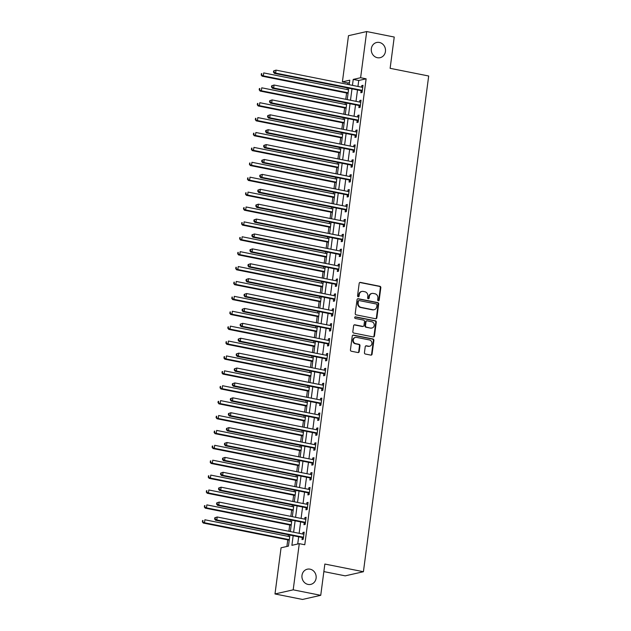 <?xml version="1.0" encoding="UTF-8"?>
<svg xmlns="http://www.w3.org/2000/svg" width="631" height="631" viewBox="0 0 631 631"><rect width="100%" height="100%" fill="white"/><g stroke="black" fill="none" stroke-linecap="round" stroke-linejoin="round"><path stroke-width="0.95" d="M378.316 300.766A0.836 0.757 77.2 0 0 379.184 300.096L380.824 287.665A1.191 1.088 77.2 0 0 379.894 286.285L360.427 282.404A1.191 1.088 77.2 0 0 359.189 283.358L357.556 295.789A0.836 0.757 77.2 0 0 358.495 296.751A0.836 0.757 77.2 0 0 359.071 296.089L359.284 294.48A3.825 3.478 77.2 0 1 363.235 291.427L364.86 291.751A3.825 3.478 77.2 0 1 367.826 296.184L367.613 297.793A0.836 0.757 77.2 0 0 368.551 298.755A0.836 0.757 77.2 0 0 369.127 298.092L369.34 296.483A3.825 3.478 77.2 0 1 373.292 293.431L374.917 293.754A3.825 3.478 77.2 0 1 377.882 298.187L377.669 299.796A0.836 0.757 77.2 0 0 378.316 300.766M378.355 300.774A0.836 0.757 77.2 0 0 378.695 300.206L380.327 287.783A1.191 1.088 77.2 0 0 379.405 286.395L359.938 282.514A1.191 1.088 77.2 0 0 359.773 282.499M358.242 296.759A0.836 0.757 77.2 0 0 358.574 296.199L358.787 294.59L359.284 294.48M368.299 298.763A0.836 0.757 77.2 0 0 368.638 298.203L368.843 296.594L369.34 296.483M310.05 569.162A7.785 7.083 77.2 0 0 307.321 569.194A7.785 7.083 77.2 0 0 301.933 576.868A7.785 7.083 77.2 0 0 308.038 584.416A7.785 7.083 77.2 0 0 310.767 584.385A7.785 7.083 77.2 0 0 316.163 576.702A7.785 7.083 77.2 0 0 310.05 569.162M379.389 42.458A7.785 7.083 77.2 0 0 376.668 42.49A7.785 7.083 77.2 0 0 371.273 50.164A7.785 7.083 77.2 0 0 377.385 57.713A7.785 7.083 77.2 0 0 380.114 57.681A7.785 7.083 77.2 0 0 385.502 49.999A7.785 7.083 77.2 0 0 379.389 42.458M364.442 352.642A1.191 1.088 77.2 0 0 365.373 354.03L370.831 355.119A1.191 1.088 77.2 0 0 372.069 354.165L373.883 340.361A1.191 1.088 77.2 0 0 372.953 338.973L353.486 335.1A1.191 1.088 77.2 0 0 352.256 336.055L350.434 349.858A1.191 1.088 77.2 0 0 351.364 351.238L357.958 352.555A1.191 1.088 77.2 0 0 359.197 351.601L359.978 345.693A1.191 1.088 77.2 0 0 359.047 344.305L355.774 343.658A3.194 2.91 77.2 0 1 355.482 337.411A3.194 2.91 77.2 0 1 356.602 337.396L369.411 339.951A3.194 2.91 77.2 0 1 369.711 346.198A3.194 2.91 77.2 0 1 368.591 346.206L366.453 345.788A1.191 1.088 77.2 0 0 365.223 346.734L364.442 352.642M349.471 82.598L347.918 82.953L342.404 81.856L348.486 35.683L366.698 31.55L394.241 37.04L390.124 68.322L428.686 76.004L363.417 571.725L324.855 564.043L320.737 595.317L293.194 589.835L274.99 593.96L281.063 547.787L288.446 546.115L289.905 535.056M366.698 31.55L360.616 77.723L353.234 79.403L352.453 85.351M293.163 535.703L291.893 545.334L299.275 543.654L304.781 544.75L366.122 78.82L360.616 77.723M299.275 543.654L293.194 589.835M375.619 318.742A1.191 1.088 77.2 0 0 376.857 317.787L378.671 303.984A1.191 1.088 77.2 0 0 377.748 302.604L358.282 298.723A1.191 1.088 77.2 0 0 357.043 299.678L355.229 313.481A1.191 1.088 77.2 0 0 356.152 314.861L375.619 318.742M376.281 322.173L374.459 335.976A1.191 1.088 77.2 0 1 373.229 336.93L353.762 333.05A1.191 1.088 77.2 0 1 352.832 331.669L353.612 325.762A1.191 1.088 77.2 0 1 354.843 324.807L362.738 326.377A1.191 1.088 77.2 0 0 363.977 325.422L364.489 321.502A1.191 1.088 77.2 0 0 363.566 320.122L355.348 318.481A0.836 0.757 77.2 0 1 355.269 316.849A0.836 0.757 77.2 0 1 355.561 316.849L375.35 320.793A1.191 1.088 77.2 0 1 376.281 322.173L375.784 322.283L373.97 336.086L374.459 335.976M366.122 78.82L358.739 80.5L357.958 86.447M357.501 89.933L356.002 101.346M355.537 104.833L354.038 116.238M353.581 119.724L352.074 131.13M351.617 134.624L350.118 146.029M349.653 149.515L348.154 160.921M347.697 164.415L346.19 175.82M345.733 179.307L344.234 190.712M343.777 194.206L342.27 205.611M341.813 209.098L340.314 220.503M339.849 223.997L338.35 235.402M337.893 238.889L336.386 250.294M335.929 253.788L334.43 265.194M333.965 268.68L332.466 280.085M332.009 283.579L330.502 294.985M330.045 298.471L328.546 309.876M328.088 313.37L326.582 324.776M326.124 328.262L324.626 339.667M324.16 343.161L322.662 354.567M322.204 358.053L320.698 369.458M320.24 372.953L318.742 384.358M318.276 387.844L316.778 399.249M316.32 402.744L314.814 414.149M314.356 417.635L312.858 429.041M312.4 432.535L310.894 443.94M310.436 447.426L308.938 458.832M308.472 462.326L306.974 473.731M306.516 477.217L305.01 488.623M304.552 492.117L303.054 503.522M302.588 507.008L301.09 518.414M300.632 521.908L299.126 533.313M298.668 536.8L297.722 544.009M361.09 90.801L360.829 92.741L362.06 92.465L362.999 85.311L361.776 85.587L361.563 87.165M359.126 105.7L358.873 107.633L360.104 107.357L361.042 100.211L359.812 100.487L359.607 102.064M357.162 120.592L356.909 122.532L358.14 122.256L359.078 115.102L357.848 115.378L357.643 116.956M355.206 135.491L354.945 137.424L356.176 137.148L357.122 130.002L355.892 130.278L355.679 131.855M353.242 150.383L352.989 152.323L354.22 152.047L355.158 144.893L353.928 145.169L353.723 146.747M351.278 165.283L351.025 167.215L352.256 166.939L353.194 159.793L351.964 160.069L351.759 161.646M349.322 180.174L349.061 182.114L350.292 181.838L351.238 174.684L350.008 174.961L349.795 176.538M347.358 195.074L347.105 197.006L348.336 196.73L349.274 189.584L348.044 189.86L347.839 191.438M345.402 209.965L345.141 211.906L346.372 211.622L347.31 204.476L346.088 204.752L345.875 206.329M343.438 224.865L343.185 226.797L344.416 226.521L345.354 219.375L344.124 219.651L343.919 221.229M341.474 239.756L341.221 241.697L342.452 241.413L343.39 234.267L342.16 234.543L341.955 236.12M339.517 254.656L339.257 256.588L340.488 256.312L341.434 249.158L340.204 249.442L339.991 251.012M337.553 269.547L337.301 271.488L338.531 271.204L339.47 264.058L338.24 264.334L338.035 265.911M335.589 284.447L335.337 286.379L336.568 286.103L337.506 278.949L336.276 279.233L336.071 280.803M333.633 299.339L333.373 301.279L334.604 300.995L335.55 293.849L334.32 294.125L334.107 295.702M331.669 314.238L331.417 316.17L332.647 315.894L333.586 308.74L332.356 309.024L332.151 310.594M329.713 329.13L329.453 331.07L330.683 330.786L331.622 323.64L330.399 323.916L330.187 325.493M327.749 344.029L327.497 345.962L328.727 345.685L329.666 338.531L328.435 338.815L328.23 340.385M325.785 358.921L325.533 360.861L326.763 360.577L327.702 353.431L326.472 353.707L326.266 355.285M323.829 373.812L323.569 375.753L324.799 375.477L325.746 368.323L324.515 368.607L324.302 370.176M321.865 388.712L321.613 390.652L322.843 390.368L323.782 383.222L322.551 383.498L322.346 385.076M319.901 403.603L319.649 405.544L320.879 405.268L321.818 398.114L320.587 398.398L320.382 399.967M317.945 418.503L317.685 420.443L318.915 420.159L319.862 413.013L318.631 413.289L318.418 414.867M315.981 433.394L315.729 435.335L316.959 435.059L317.898 427.905L316.667 428.189L316.462 429.758M314.025 448.294L313.765 450.234L314.995 449.95L315.942 442.804L314.711 443.08L314.498 444.658M312.061 463.186L311.809 465.126L313.039 464.85L313.978 457.696L312.747 457.98L312.542 459.549M310.097 478.085L309.845 480.025L311.075 479.741L312.014 472.595L310.783 472.871L310.578 474.449M308.141 492.977L307.881 494.917L309.111 494.641L310.058 487.487L308.827 487.771L308.614 489.34M306.177 507.876L305.925 509.816L307.155 509.532L308.094 502.386L306.863 502.662L306.658 504.24M304.213 522.768L303.961 524.708L305.191 524.432L306.13 517.278L304.899 517.562L304.694 519.132M302.257 537.667L301.997 539.608L303.227 539.324L304.174 532.178L302.943 532.454L302.73 534.031M347.918 82.953L347.728 84.404M347.263 87.898L347.05 89.515M346.593 93.009L345.764 99.304M345.307 102.79L345.094 104.415M344.629 107.901L343.8 114.195M343.343 117.689L343.13 119.306M342.672 122.793L341.844 129.095M341.379 132.581L341.166 134.206M340.708 137.692L339.88 143.986M339.423 147.48L339.21 149.097M338.752 152.584L337.916 158.886M337.459 162.372L337.246 163.997M336.788 167.483L335.96 173.777M335.503 177.272L335.29 178.888M334.824 182.375L333.996 188.677M333.539 192.163L333.326 193.78M332.868 197.274L332.04 203.568M331.575 207.063L331.362 208.68M330.904 212.166L330.076 218.468M329.619 221.954L329.406 223.571M328.94 227.065L328.112 233.36M327.655 236.854L327.442 238.471M326.984 241.957L326.156 248.259M325.691 251.745L325.478 253.362M325.02 256.856L324.192 263.151M323.735 266.645L323.522 268.262M323.064 271.748L322.228 278.05M321.771 281.536L321.558 283.153M321.1 286.648L320.272 292.942M319.814 296.436L319.601 298.053M319.136 301.539L318.308 307.841M317.85 311.328L317.638 312.944M317.18 316.439L316.352 322.733M315.886 326.227L315.674 327.844M315.216 331.33L314.388 337.632M313.93 341.119L313.717 342.736M313.252 346.23L312.424 352.524M311.966 356.018L311.753 357.635M311.296 361.121L310.468 367.423M310.002 370.91L309.789 372.527M309.332 376.021L308.504 382.315M308.046 385.809L307.833 387.426M307.376 390.912L306.54 397.214M306.082 400.701L305.869 402.318M305.412 405.812L304.584 412.106M304.126 415.6L303.913 417.217M303.448 420.703L302.62 427.006M302.162 430.492L301.949 432.109M301.492 435.603L300.664 441.897M300.198 445.391L299.985 447.008M299.528 450.495L298.7 456.797M298.242 460.283L298.029 461.9M297.564 465.394L296.736 471.688M296.278 475.182L296.065 476.799M295.608 480.286L294.78 486.588M294.314 490.074L294.101 491.691M293.644 495.185L292.816 501.479M292.358 504.974L292.145 506.59M291.688 510.077L290.852 516.379M290.394 519.865L290.181 521.482M289.724 524.976L288.895 531.27M288.438 534.765L288.225 536.382M287.76 539.868L286.892 546.462M323.861 571.599L345.212 575.851L363.417 571.725M320.737 595.317L302.533 599.45L274.99 593.96M349.195 84.704L349.787 80.184L342.404 81.856M290.363 531.562L291.861 520.157M292.327 516.671L293.825 505.265M294.283 501.771L295.789 490.366M296.247 486.88L297.745 475.474M298.211 471.98L299.709 460.575M300.167 457.089L301.673 445.683M302.131 442.189L303.629 430.784M304.087 427.297L305.593 415.892M306.051 412.398L307.549 400.993M308.015 397.506L309.513 386.101M309.971 382.607L311.477 371.202M311.935 367.715L313.433 356.31M313.899 352.816L315.397 341.41M315.855 337.924L317.361 326.519M317.819 323.025L319.318 311.619M319.775 308.133L321.282 296.728M321.739 293.234L323.238 281.828M323.703 278.342L325.202 266.937M325.659 263.442L327.166 252.037M327.623 248.551L329.122 237.146M329.587 233.651L331.086 222.246M331.543 218.76L333.05 207.354M333.507 203.868L335.006 192.455M335.463 188.969L336.97 177.563M337.427 174.077L338.926 162.664M339.391 159.178L340.89 147.772M341.347 144.286L342.854 132.881M343.311 129.387L344.81 117.981M345.275 114.495L346.774 103.09M347.231 99.595L348.738 88.19M351.988 88.837L350.489 100.242M350.031 103.736L348.525 115.142M348.067 118.628L346.569 130.033M346.111 133.527L344.605 144.933M344.147 148.419L342.649 159.824M342.183 163.319L340.685 174.724M340.227 178.21L338.721 189.615M338.263 193.11L336.765 204.515M336.299 208.001L334.801 219.407M334.343 222.901L332.837 234.306M332.379 237.792L330.881 249.198M330.423 252.692L328.917 264.097M328.459 267.583L326.961 278.989M326.495 282.483L324.997 293.888M324.539 297.375L323.033 308.78M322.575 312.274L321.076 323.679M320.611 327.166L319.112 338.571M318.655 342.065L317.148 353.47M316.691 356.957L315.192 368.362M314.735 371.856L313.228 383.262M312.771 386.748L311.272 398.153M310.807 401.647L309.308 413.053M308.851 416.539L307.344 427.944M306.887 431.438L305.388 442.844M304.923 446.33L303.424 457.735M302.967 461.229L301.46 472.635M301.003 476.121L299.504 487.526M299.047 491.021L297.54 502.426M297.083 505.912L295.584 517.317M295.119 520.812L293.62 532.217M358.739 80.5L353.234 79.403M361.776 85.587L362.935 85.824M359.812 100.487L360.971 100.715M357.848 115.378L359.015 115.615M355.892 130.278L357.051 130.507M353.928 145.169L355.087 145.406M351.964 160.069L353.131 160.298M350.008 174.961L351.167 175.197M348.044 189.86L349.211 190.089M346.088 204.752L347.247 204.988M344.124 219.651L345.283 219.88M342.16 234.543L343.327 234.779M340.204 249.442L341.363 249.671M338.24 264.334L339.399 264.57M336.276 279.233L337.443 279.462M334.32 294.125L335.479 294.361M332.356 309.024L333.523 309.253M330.399 323.916L331.559 324.153M328.435 338.815L329.595 339.044M326.472 353.707L327.639 353.944M324.515 368.607L325.675 368.835M322.551 383.498L323.711 383.735M320.587 398.398L321.755 398.626M318.631 413.289L319.791 413.526M316.667 428.189L317.835 428.417M314.711 443.08L315.871 443.317M312.747 457.98L313.907 458.209M310.783 472.871L311.951 473.108M308.827 487.771L309.987 488M306.863 502.662L308.023 502.899M304.899 517.562L306.067 517.791M302.943 532.454L304.103 532.69M371.951 293.447L371.462 293.557A3.825 3.478 77.2 0 0 368.843 296.594M361.894 291.443L361.405 291.554A3.825 3.478 77.2 0 0 358.787 294.59M375.784 318.758A1.191 1.088 77.2 0 0 376.36 317.898L378.182 304.095A1.191 1.088 77.2 0 0 377.251 302.714L357.785 298.834A1.191 1.088 77.2 0 0 357.619 298.81M376.991 304.97A0.836 0.757 77.2 0 0 376.336 304L359.252 300.593A0.836 0.757 77.2 0 0 358.384 301.263L358.163 302.959A3.825 3.478 77.2 0 0 361.129 307.392L372.811 309.718A3.825 3.478 77.2 0 0 376.762 306.666L376.991 304.97M358.96 300.601L358.471 300.711A0.836 0.757 77.2 0 0 357.895 301.373L358.384 301.263M374.151 309.703L373.655 309.813A3.825 3.478 77.2 0 1 372.322 309.829L360.64 307.502A3.825 3.478 77.2 0 1 357.674 303.069L357.895 301.373M373.394 336.946A1.191 1.088 77.2 0 0 373.97 336.086M363.156 326.377L362.667 326.487A1.191 1.088 77.2 0 1 362.249 326.487L354.354 324.918A1.191 1.088 77.2 0 0 354.188 324.894M375.784 322.283A1.191 1.088 77.2 0 0 374.861 320.903L355.072 316.959A0.836 0.757 77.2 0 0 355.032 316.951M370.933 328.01A3.194 2.91 77.2 0 0 374.262 324.847A3.194 2.91 77.2 0 0 371.754 321.755L367.242 320.856A1.191 1.088 77.2 0 0 366.004 321.81L365.491 325.722A1.191 1.088 77.2 0 0 366.414 327.11L370.436 328.12A3.194 2.91 77.2 0 0 371.556 328.112L372.053 327.994M366.824 320.856L366.327 320.966A1.191 1.088 77.2 0 0 365.515 321.92L366.004 321.81M370.436 328.12L365.925 327.221A1.191 1.088 77.2 0 1 364.994 325.841L365.515 321.92M369.711 346.198L369.214 346.309A3.194 2.91 77.2 0 1 368.102 346.324L365.964 345.898A1.191 1.088 77.2 0 0 365.799 345.875M355.482 337.411L354.993 337.522A3.194 2.91 77.2 0 0 355.285 343.769L355.774 343.658M358.124 352.571A1.191 1.088 77.2 0 0 358.708 351.712L359.481 345.804A1.191 1.088 77.2 0 0 358.558 344.423L355.285 343.769M370.996 355.135A1.191 1.088 77.2 0 0 371.572 354.275L373.394 340.472A1.191 1.088 77.2 0 0 372.464 339.092L352.997 335.211A1.191 1.088 77.2 0 0 352.832 335.187M348.525 89.807L263.719 72.912L263.324 75.886L262.094 76.17L348.06 93.301M261.644 74.797L261.794 73.606L261.147 74.908L263.324 75.886L348.131 92.789M261.305 73.717L261.794 73.606M262.094 76.17L261.147 74.908M273.609 70.924L273.452 72.115L273.941 72.005L274.099 70.814L273.609 70.924L276.023 70.12L362.178 87.291A1.215 1.104 77.2 0 0 362.596 87.283L362.746 87.252M274.099 70.814L276.023 70.12L275.629 73.101L274.398 73.377L360.553 90.548A1.215 1.104 77.2 0 1 360.956 90.714L362.186 91.542M362.32 90.525L362.186 90.438A1.215 1.104 77.2 0 0 361.784 90.265L275.629 73.101L273.941 72.005M273.452 72.115L274.398 73.377M346.561 104.707L261.755 87.804L261.36 90.785L260.13 91.061L346.103 108.193M259.68 89.689L259.838 88.498L259.341 88.608L259.191 89.799L261.36 90.785L346.167 107.68M259.341 88.608L259.838 88.498M260.13 91.061L259.191 89.799M344.597 119.598L259.798 102.703L259.404 105.677L258.174 105.961L344.14 123.092M257.716 104.588L257.874 103.397L257.227 104.699L259.404 105.677L344.21 122.58M257.385 103.508L257.874 103.397M258.174 105.961L257.227 104.699M342.641 134.498L257.834 117.595L257.44 120.576L256.21 120.852L342.176 137.984M255.76 119.48L255.918 118.289L255.263 119.59L257.44 120.576L342.247 137.471M255.421 118.399L255.918 118.289M256.21 120.852L255.263 119.59M271.645 85.816L271.488 87.007L271.985 86.897L272.142 85.706L271.645 85.816L274.059 85.019L360.214 102.183A1.215 1.104 77.2 0 0 360.64 102.183L360.79 102.143M272.142 85.706L274.059 85.019L273.665 87.993L272.434 88.277L358.597 105.44A1.215 1.104 77.2 0 1 358.992 105.606L360.222 106.434M360.356 105.416L360.222 105.33A1.215 1.104 77.2 0 0 359.82 105.164L273.665 87.993L271.985 86.897M271.488 87.007L272.434 88.277M269.689 100.715L269.532 101.906L270.021 101.796L270.178 100.605L269.689 100.715L272.095 99.911L358.258 117.082A1.215 1.104 77.2 0 0 358.676 117.074L358.826 117.043M270.178 100.605L272.095 99.911L271.709 102.892L270.478 103.169L356.633 120.34A1.215 1.104 77.2 0 1 357.036 120.505L358.258 121.333M358.392 120.316L358.266 120.229A1.215 1.104 77.2 0 0 357.864 120.056L271.709 102.892L270.021 101.796M269.532 101.906L270.478 103.169M267.725 115.607L267.568 116.798L268.057 116.688L268.214 115.497L267.725 115.607L270.139 114.803L356.294 131.974A1.215 1.104 77.2 0 0 356.72 131.974L356.862 131.934M268.214 115.497L270.139 114.803L269.745 117.784L268.514 118.068L354.669 135.231A1.215 1.104 77.2 0 1 355.072 135.397L356.302 136.225M356.436 135.208L356.302 135.121A1.215 1.104 77.2 0 0 355.9 134.955L269.745 117.784L268.057 116.688M267.568 116.798L268.514 118.068M340.677 149.389L255.87 132.494L255.484 135.468L254.254 135.752L340.219 152.883M253.796 134.379L253.954 133.18L253.307 134.49L255.484 135.468L340.283 152.371M253.465 133.299L253.954 133.18M254.254 135.752L253.307 134.49M265.761 130.507L265.604 131.698L266.101 131.587L266.258 130.396L265.761 130.507L268.175 129.702L354.33 146.873A1.215 1.104 77.2 0 0 354.756 146.865L354.906 146.834M266.258 130.396L268.175 129.702L267.781 132.684L266.55 132.96L352.713 150.131A1.215 1.104 77.2 0 1 353.108 150.296L354.338 151.124M354.472 150.107L354.338 150.02A1.215 1.104 77.2 0 0 353.944 149.847L267.781 132.684L266.101 131.587M265.604 131.698L266.55 132.96M338.713 164.289L253.914 147.386L253.52 150.367L252.29 150.643L338.255 167.775M251.832 149.271L251.99 148.08L251.343 149.381L253.52 150.367L338.326 167.262M251.501 148.19L251.99 148.08M252.29 150.643L251.343 149.381M336.757 179.18L251.95 162.285L251.556 165.259L250.326 165.543L336.299 182.674M249.876 164.17L250.034 162.972L249.379 164.281L251.556 165.259L336.362 182.162M249.537 163.09L250.034 162.972M250.326 165.543L249.379 164.281M334.793 194.08L249.986 177.177L249.6 180.158L248.369 180.434L334.335 197.566M247.912 179.062L248.07 177.871L247.423 179.172L249.6 180.158L334.398 197.053M247.581 177.981L248.07 177.871M248.369 180.434L247.423 179.172M332.837 208.971L248.03 192.076L247.636 195.05L246.405 195.334L332.371 212.466M245.956 193.962L246.106 192.763L245.459 194.072L247.636 195.05L332.442 211.953M245.617 192.881L246.106 192.763M246.405 195.334L245.459 194.072M330.873 223.871L246.066 206.968L245.672 209.949L244.442 210.226L330.415 227.357M243.992 208.853L244.15 207.662L243.653 207.773L243.503 208.964L245.672 209.949L330.478 226.845M243.653 207.773L244.15 207.662M244.442 210.226L243.503 208.964M263.805 145.398L263.648 146.589L264.137 146.479L264.294 145.288L263.805 145.398L266.211 144.594L352.374 161.765A1.215 1.104 77.2 0 0 352.792 161.757L352.942 161.725M264.294 145.288L266.211 144.594L265.825 147.575L264.594 147.859L350.749 165.022A1.215 1.104 77.2 0 1 351.151 165.188L352.374 166.016M352.508 164.999L352.382 164.912A1.215 1.104 77.2 0 0 351.98 164.746L265.825 147.575L264.137 146.479M263.648 146.589L264.594 147.859M261.841 160.298L261.684 161.489L262.18 161.378L262.338 160.187L261.841 160.298L264.255 159.493L350.41 176.664A1.215 1.104 77.2 0 0 350.836 176.656L350.978 176.625M262.338 160.187L264.255 159.493L263.861 162.475L262.63 162.751L348.785 179.922A1.215 1.104 77.2 0 1 349.188 180.087L350.418 180.916M350.552 179.898L350.418 179.811A1.215 1.104 77.2 0 0 350.016 179.638L263.861 162.475L262.18 161.378M261.684 161.489L262.63 162.751M259.877 175.189L259.727 176.38L260.217 176.27L260.374 175.079L259.877 175.189L262.291 174.385L348.446 191.556A1.215 1.104 77.2 0 0 348.872 191.548L349.022 191.516M260.374 175.079L262.291 174.385L261.897 177.366L260.666 177.65L346.829 194.813A1.215 1.104 77.2 0 1 347.224 194.979L348.454 195.807M348.588 194.79L348.454 194.703A1.215 1.104 77.2 0 0 348.06 194.537L261.897 177.366L260.217 176.27M259.727 176.38L260.666 177.65M257.921 190.089L257.763 191.28L258.253 191.169L258.41 189.978L257.921 190.089L260.335 189.284L346.49 206.447A1.215 1.104 77.2 0 0 346.908 206.447L347.058 206.416M258.41 189.978L260.335 189.284L259.94 192.266L258.71 192.542L344.865 209.713A1.215 1.104 77.2 0 1 345.267 209.878L346.498 210.707M346.632 209.689L346.498 209.595A1.215 1.104 77.2 0 0 346.096 209.429L259.94 192.266L258.253 191.169M257.763 191.28L258.71 192.542M255.957 204.98L255.8 206.171L256.296 206.061L256.454 204.87L255.957 204.98L258.371 204.176L344.526 221.347A1.215 1.104 77.2 0 0 344.952 221.339L345.102 221.307M256.454 204.87L258.371 204.176L257.976 207.157L256.746 207.433L342.909 224.604A1.215 1.104 77.2 0 1 343.303 224.77L344.534 225.598M344.668 224.581L344.534 224.494A1.215 1.104 77.2 0 0 344.132 224.328L257.976 207.157L256.296 206.061M255.8 206.171L256.746 207.433M328.909 238.763L244.11 221.867L243.716 224.841L242.485 225.125L328.451 242.257M242.028 223.753L242.186 222.554L241.539 223.863L243.716 224.841L328.522 241.744M241.697 222.672L242.186 222.554M242.485 225.125L241.539 223.863M254.001 219.88L253.843 221.071L254.332 220.96L254.49 219.769L254.001 219.88L256.407 219.075L342.57 236.239A1.215 1.104 77.2 0 0 342.988 236.239L343.138 236.207M254.49 219.769L256.407 219.075L256.02 222.057L254.79 222.333L340.945 239.504A1.215 1.104 77.2 0 1 341.347 239.67L342.57 240.498M342.704 239.48L342.578 239.386A1.215 1.104 77.2 0 0 342.176 239.22L256.02 222.057L254.332 220.96M253.843 221.071L254.79 222.333M326.953 253.662L242.146 236.759L241.752 239.741L240.521 240.017L326.487 257.148M240.072 238.644L240.23 237.453L239.575 238.755L241.752 239.741L326.558 256.636M239.733 237.564L240.23 237.453M240.521 240.017L239.575 238.755M252.037 234.771L251.879 235.962L252.368 235.852L252.526 234.661L252.037 234.771L254.451 233.967L340.606 251.138A1.215 1.104 77.2 0 0 341.032 251.13L341.174 251.099M252.526 234.661L254.451 233.967L254.056 236.948L252.826 237.224L338.981 254.396A1.215 1.104 77.2 0 1 339.383 254.561L340.614 255.389M340.748 254.372L340.614 254.285A1.215 1.104 77.2 0 0 340.212 254.119L254.056 236.948L252.368 235.852M251.879 235.962L252.826 237.224M324.989 268.554L240.182 251.659L239.796 254.632L238.565 254.916L324.531 272.048M238.108 253.536L238.266 252.345L237.619 253.654L239.796 254.632L324.594 271.535M237.777 252.463L238.266 252.345M238.565 254.916L237.619 253.654M250.073 249.671L249.915 250.862L250.412 250.752L250.57 249.56L250.073 249.671L252.487 248.866L338.642 266.03A1.215 1.104 77.2 0 0 339.068 266.03L339.218 265.998M250.57 249.56L252.487 248.866L252.092 251.848L250.862 252.124L337.025 269.295A1.215 1.104 77.2 0 1 337.419 269.461L338.65 270.289M338.784 269.271L338.65 269.177A1.215 1.104 77.2 0 0 338.255 269.011L252.092 251.848L250.412 250.752M249.915 250.862L250.862 252.124M323.025 283.453L238.226 266.55L237.832 269.532L236.601 269.808L322.567 286.939M236.144 268.435L236.302 267.244L235.655 268.546L237.832 269.532L322.638 286.427M235.813 267.355L236.302 267.244M236.601 269.808L235.655 268.546M248.117 264.563L247.959 265.754L248.448 265.643L248.606 264.452L248.117 264.563L250.523 263.758L336.686 280.929A1.215 1.104 77.2 0 0 337.104 280.921L337.254 280.89M248.606 264.452L250.523 263.758L250.136 266.739L248.906 267.016L335.061 284.187A1.215 1.104 77.2 0 1 335.463 284.352L336.686 285.18M336.82 284.163L336.694 284.076A1.215 1.104 77.2 0 0 336.291 283.911L250.136 266.739L248.448 265.643M247.959 265.754L248.906 267.016M321.069 298.345L236.262 281.45L235.868 284.423L234.637 284.707L320.611 301.831M234.188 283.327L234.346 282.136L233.691 283.445L235.868 284.423L320.674 301.326M233.849 282.254L234.346 282.136M234.637 284.707L233.691 283.445M246.153 279.462L245.995 280.653L246.492 280.543L246.65 279.352L246.153 279.462L248.567 278.657L334.722 295.821A1.215 1.104 77.2 0 0 335.148 295.821L335.29 295.789M246.65 279.352L248.567 278.657L248.172 281.639L246.942 281.915L333.097 299.078A1.215 1.104 77.2 0 1 333.499 299.252L334.73 300.08M334.864 299.062L334.73 298.968A1.215 1.104 77.2 0 0 334.327 298.802L248.172 281.639L246.492 280.543M245.995 280.653L246.942 281.915M319.105 313.244L234.298 296.341L233.912 299.323L232.681 299.599L318.647 316.73M232.224 298.226L232.382 297.035L231.735 298.337L233.912 299.323L318.71 316.218M231.892 297.146L232.382 297.035M232.681 299.599L231.735 298.337M244.189 294.354L244.039 295.545L244.528 295.434L244.686 294.243L244.189 294.354L246.603 293.549L332.758 310.72A1.215 1.104 77.2 0 0 333.184 310.712L333.334 310.681M244.686 294.243L246.603 293.549L246.208 296.531L244.978 296.807L331.141 313.978A1.215 1.104 77.2 0 1 331.535 314.143L332.766 314.972M332.9 313.954L332.766 313.867A1.215 1.104 77.2 0 0 332.371 313.702L246.208 296.531L244.528 295.434M244.039 295.545L244.978 296.807M317.148 328.136L232.342 311.241L231.948 314.214L230.717 314.498L316.683 331.622M230.268 313.118L230.418 311.927L229.771 313.236L231.948 314.214L316.754 331.117M229.929 312.045L230.418 311.927M230.717 314.498L229.771 313.236M315.185 343.027L230.378 326.132L229.984 329.114L228.753 329.39L314.727 346.522M228.304 328.017L228.461 326.826L227.965 326.937L227.815 328.128L229.984 329.114L314.79 346.009M227.965 326.937L228.461 326.826M228.753 329.39L227.815 328.128M313.221 357.927L228.422 341.032L228.028 344.005L226.797 344.289L312.763 361.413M226.34 342.909L226.497 341.718L225.851 343.027L228.028 344.005L312.834 360.908M226.008 341.828L226.497 341.718M226.797 344.289L225.851 343.027M311.264 372.818L226.458 355.923L226.064 358.905L224.833 359.181L310.799 376.313M224.384 357.809L224.541 356.618L223.887 357.919L226.064 358.905L310.87 375.8M224.044 356.728L224.541 356.618M224.833 359.181L223.887 357.919M309.3 387.718L224.494 370.823L224.108 373.797L222.877 374.08L308.843 391.204M222.42 372.7L222.577 371.509L221.931 372.818L224.108 373.797L308.906 390.699M222.088 371.62L222.577 371.509M222.877 374.08L221.931 372.818M307.336 402.61L222.538 385.715L222.144 388.696L220.913 388.972L306.879 406.104M220.456 387.6L220.613 386.409L219.967 387.71L222.144 388.696L306.95 405.591M220.124 386.519L220.613 386.409M220.913 388.972L219.967 387.71M305.38 417.509L220.574 400.614L220.18 403.588L218.949 403.872L304.923 420.995M218.5 402.491L218.657 401.3L218.16 401.411L218.003 402.61L220.18 403.588L304.986 420.491M218.16 401.411L218.657 401.3M218.949 403.872L218.003 402.61M303.416 432.401L218.61 415.506L218.223 418.487L216.993 418.763L302.959 435.895M216.536 417.391L216.693 416.2L216.047 417.501L218.223 418.487L303.03 435.382M216.204 416.31L216.693 416.2M216.993 418.763L216.047 417.501M301.46 447.3L216.654 430.405L216.259 433.379L215.029 433.663L300.995 450.786M214.579 432.282L214.729 431.091L214.083 432.401L216.259 433.379L301.066 450.282M214.24 431.202L214.729 431.091M215.029 433.663L214.083 432.401M242.233 309.253L242.075 310.444L242.564 310.334L242.722 309.143L242.233 309.253L244.647 308.449L330.802 325.612A1.215 1.104 77.2 0 0 331.22 325.612L331.37 325.58M242.722 309.143L244.647 308.449L244.252 311.43L243.022 311.706L329.177 328.869A1.215 1.104 77.2 0 1 329.579 329.043L330.81 329.871M330.944 328.854L330.81 328.759A1.215 1.104 77.2 0 0 330.407 328.593L244.252 311.43L242.564 310.334M242.075 310.444L243.022 311.706M240.269 324.145L240.111 325.336L240.608 325.225L240.766 324.034L240.269 324.145L242.683 323.34L328.838 340.511A1.215 1.104 77.2 0 0 329.264 340.503L329.414 340.472M240.766 324.034L242.683 323.34L242.288 326.322L241.058 326.598L327.221 343.769A1.215 1.104 77.2 0 1 327.615 343.934L328.846 344.763M328.98 343.745L328.846 343.658A1.215 1.104 77.2 0 0 328.443 343.493L242.288 326.322L240.608 325.225M240.111 325.336L241.058 326.598M238.313 339.044L238.155 340.235L238.644 340.125L238.802 338.934L238.313 339.044L240.719 338.24L326.882 355.403A1.215 1.104 77.2 0 0 327.3 355.403L327.45 355.371M238.802 338.934L240.719 338.24L240.332 341.221L239.102 341.497L325.257 358.66A1.215 1.104 77.2 0 1 325.659 358.834L326.882 359.662M327.016 358.645L326.89 358.55A1.215 1.104 77.2 0 0 326.487 358.384L240.332 341.221L238.644 340.125M238.155 340.235L239.102 341.497M236.349 353.936L236.191 355.127L236.68 355.016L236.838 353.825L236.349 353.936L238.763 353.131L324.918 370.302A1.215 1.104 77.2 0 0 325.344 370.294L325.486 370.263M236.838 353.825L238.763 353.131L238.368 356.113L237.138 356.389L323.293 373.56A1.215 1.104 77.2 0 1 323.695 373.726L324.926 374.554M325.06 373.536L324.926 373.449A1.215 1.104 77.2 0 0 324.523 373.284L238.368 356.113L236.68 355.016M236.191 355.127L237.138 356.389M234.385 368.835L234.227 370.026L234.724 369.916L234.882 368.725L234.385 368.835L236.799 368.031L322.954 385.194A1.215 1.104 77.2 0 0 323.38 385.194L323.529 385.162M234.882 368.725L236.799 368.031L236.404 371.012L235.174 371.288L321.337 388.451A1.215 1.104 77.2 0 1 321.731 388.625L322.962 389.453M323.096 388.436L322.962 388.341A1.215 1.104 77.2 0 0 322.567 388.175L236.404 371.012L234.724 369.916M234.227 370.026L235.174 371.288M232.429 383.727L232.271 384.918L232.76 384.807L232.918 383.616L232.429 383.727L234.835 382.922L320.998 400.093A1.215 1.104 77.2 0 0 321.416 400.086L321.565 400.054M232.918 383.616L234.835 382.922L234.448 385.904L233.218 386.18L319.373 403.351A1.215 1.104 77.2 0 1 319.775 403.517L320.998 404.345M321.132 403.327L321.005 403.241A1.215 1.104 77.2 0 0 320.603 403.075L234.448 385.904L232.76 384.807M232.271 384.918L233.218 386.18M230.465 398.626L230.307 399.817L230.804 399.707L230.962 398.516L230.465 398.626L232.878 397.822L319.034 414.985A1.215 1.104 77.2 0 0 319.46 414.985L319.601 414.953M230.962 398.516L232.878 397.822L232.484 400.795L231.254 401.079L317.409 418.243A1.215 1.104 77.2 0 1 317.811 418.416L319.041 419.244M319.176 418.227L319.041 418.132A1.215 1.104 77.2 0 0 318.639 417.967L232.484 400.795L230.804 399.707M230.307 399.817L231.254 401.079M228.501 413.518L228.351 414.709L228.84 414.599L228.998 413.408L228.501 413.518L230.914 412.713L317.07 429.885A1.215 1.104 77.2 0 0 317.496 429.877L317.645 429.845M228.998 413.408L230.914 412.713L230.52 415.695L229.29 415.971L315.453 433.142A1.215 1.104 77.2 0 1 315.847 433.308L317.077 434.136M317.212 433.118L317.077 433.032A1.215 1.104 77.2 0 0 316.683 432.866L230.52 415.695L228.84 414.599M228.351 414.709L229.29 415.971M226.545 428.417L226.387 429.608L226.876 429.498L227.034 428.307L226.545 428.417L228.958 427.613L315.114 444.776A1.215 1.104 77.2 0 0 315.532 444.776L315.681 444.745M227.034 428.307L228.958 427.613L228.564 430.587L227.334 430.87L313.489 448.034A1.215 1.104 77.2 0 1 313.891 448.207L315.121 449.027M315.255 448.018L315.121 447.923A1.215 1.104 77.2 0 0 314.719 447.758L228.564 430.587L226.876 429.498M226.387 429.608L227.334 430.87M299.496 462.192L214.69 445.297L214.295 448.278L213.065 448.554L299.039 465.686M212.615 447.182L212.773 445.991L212.276 446.101L212.126 447.292L214.295 448.278L299.102 465.173M212.276 446.101L212.773 445.991M213.065 448.554L212.126 447.292M224.581 443.309L224.423 444.5L224.92 444.39L225.078 443.199L224.581 443.309L226.994 442.505L313.15 459.676A1.215 1.104 77.2 0 0 313.575 459.668L313.725 459.636M225.078 443.199L226.994 442.505L226.6 445.486L225.37 445.762L311.533 462.933A1.215 1.104 77.2 0 1 311.927 463.099L313.157 463.927M313.291 462.909L313.157 462.823A1.215 1.104 77.2 0 0 312.763 462.657L226.6 445.486L224.92 444.39M224.423 444.5L225.37 445.762M297.532 477.091L212.734 460.196L212.339 463.17L211.109 463.454L297.075 480.577M210.651 462.073L210.809 460.882L210.162 462.184L212.339 463.17L297.146 480.073M210.32 460.993L210.809 460.882M211.109 463.454L210.162 462.184M222.625 458.209L222.467 459.4L222.956 459.289L223.114 458.09L222.625 458.209L225.03 457.404L311.193 474.567A1.215 1.104 77.2 0 0 311.611 474.567L311.761 474.536M223.114 458.09L225.03 457.404L224.644 460.378L223.413 460.662L309.569 477.825A1.215 1.104 77.2 0 1 309.971 477.998L311.193 478.819M311.328 477.809L311.201 477.714A1.215 1.104 77.2 0 0 310.799 477.549L224.644 460.378L222.956 459.289M222.467 459.4L223.413 460.662M295.576 491.983L210.77 475.088L210.375 478.069L209.145 478.345L295.111 495.477M208.695 476.973L208.853 475.782L208.198 477.083L210.375 478.069L295.182 494.964M208.356 475.892L208.853 475.782M209.145 478.345L208.198 477.083M220.661 473.1L220.503 474.291L221 474.181L221.15 472.99L220.661 473.1L223.074 472.296L309.229 489.467A1.215 1.104 77.2 0 0 309.655 489.459L309.797 489.427M221.15 472.99L223.074 472.296L222.68 475.277L221.449 475.553L307.605 492.724A1.215 1.104 77.2 0 1 308.007 492.89L309.237 493.718M309.371 492.701L309.237 492.614A1.215 1.104 77.2 0 0 308.835 492.44L222.68 475.277L221 474.181M220.503 474.291L221.449 475.553M293.612 506.882L208.806 489.979L208.419 492.961L207.189 493.245L293.155 510.369M206.731 491.864L206.889 490.673L206.242 491.975L208.419 492.961L293.218 509.864M206.4 490.784L206.889 490.673M207.189 493.245L206.242 491.975M218.697 488L218.539 489.191L219.036 489.08L219.194 487.881L218.697 488L221.11 487.195L307.265 504.358A1.215 1.104 77.2 0 0 307.691 504.358L307.841 504.327M219.194 487.881L221.11 487.195L220.716 490.169L219.485 490.453L305.649 507.616A1.215 1.104 77.2 0 1 306.043 507.789L307.273 508.61M307.407 507.6L307.273 507.505A1.215 1.104 77.2 0 0 306.879 507.34L220.716 490.169L219.036 489.08M218.539 489.191L219.485 490.453M291.648 521.774L206.85 504.879L206.455 507.86L205.225 508.136L291.191 525.268M204.767 506.764L204.925 505.573L204.278 506.874L206.455 507.86L291.262 524.755M204.436 505.683L204.925 505.573M205.225 508.136L204.278 506.874M216.741 502.891L216.583 504.082L217.072 503.972L217.23 502.781L216.741 502.891L219.146 502.087L305.309 519.258A1.215 1.104 77.2 0 0 305.727 519.25L305.877 519.218M217.23 502.781L219.146 502.087L218.76 505.068L217.529 505.344L303.685 522.515A1.215 1.104 77.2 0 1 304.087 522.681L305.309 523.509M305.443 522.492L305.317 522.405A1.215 1.104 77.2 0 0 304.915 522.231L218.76 505.068L217.072 503.972M216.583 504.082L217.529 505.344M289.692 536.673L204.886 519.77L204.491 522.752L203.261 523.036L289.235 540.16M202.811 521.656L202.969 520.465L202.314 521.766L204.491 522.752L289.298 539.655M202.472 520.575L202.969 520.465M203.261 523.036L202.314 521.766M214.777 517.791L214.619 518.982L215.116 518.871L215.274 517.672L214.777 517.791L217.19 516.986L303.345 534.149A1.215 1.104 77.2 0 0 303.771 534.149L303.913 534.118M215.274 517.672L217.19 516.986L216.796 519.96L215.565 520.244L301.721 537.407A1.215 1.104 77.2 0 1 302.123 537.58L303.353 538.401M303.487 537.383L303.353 537.297A1.215 1.104 77.2 0 0 302.951 537.131L216.796 519.96L215.116 518.871M214.619 518.982L215.565 520.244M378.695 300.206L379.184 300.096M358.574 296.199L359.071 296.089M368.638 298.203L369.127 298.092M359.938 282.514L360.427 282.404M379.405 286.395L379.894 286.285M380.327 287.783L380.824 287.665M357.785 298.834L358.282 298.723M377.251 302.714L377.748 302.604M378.182 304.095L378.671 303.984M376.36 317.898L376.857 317.787M357.674 303.069L358.163 302.959M360.64 307.502L361.129 307.392M372.322 309.829L372.811 309.718M354.354 324.918L354.843 324.807M362.249 326.487L362.738 326.377M355.072 316.959L355.561 316.849M374.861 320.903L375.35 320.793M364.994 325.841L365.491 325.722M365.925 327.221L366.414 327.11M365.964 345.898L366.453 345.788M368.102 346.324L368.591 346.206M358.558 344.423L359.047 344.305M359.481 345.804L359.978 345.693M358.708 351.712L359.197 351.601M352.997 335.211L353.486 335.1M372.464 339.092L372.953 338.973M373.394 340.472L373.883 340.361M371.572 354.275L372.069 354.165M362.186 90.438L360.956 90.714M361.784 90.265L360.553 90.548M360.222 105.33L358.992 105.606M359.82 105.164L358.597 105.44M358.266 120.229L357.036 120.505M357.864 120.056L356.633 120.34M356.302 135.121L355.072 135.397M355.9 134.955L354.669 135.231M354.338 150.02L353.108 150.296M353.944 149.847L352.713 150.131M352.382 164.912L351.151 165.188M351.98 164.746L350.749 165.022M350.418 179.811L349.188 180.087M350.016 179.638L348.785 179.922M348.454 194.703L347.224 194.979M348.06 194.537L346.829 194.813M346.498 209.595L345.267 209.878M346.096 209.429L344.865 209.713M344.534 224.494L343.303 224.77M344.132 224.328L342.909 224.604M342.578 239.386L341.347 239.67M342.176 239.22L340.945 239.504M340.614 254.285L339.383 254.561M340.212 254.119L338.981 254.396M338.65 269.177L337.419 269.461M338.255 269.011L337.025 269.295M336.694 284.076L335.463 284.352M336.291 283.911L335.061 284.187M334.73 298.968L333.499 299.252M334.327 298.802L333.097 299.078M332.766 313.867L331.535 314.143M332.371 313.702L331.141 313.978M330.81 328.759L329.579 329.043M330.407 328.593L329.177 328.869M328.846 343.658L327.615 343.934M328.443 343.493L327.221 343.769M326.89 358.55L325.659 358.834M326.487 358.384L325.257 358.66M324.926 373.449L323.695 373.726M324.523 373.284L323.293 373.56M322.962 388.341L321.731 388.625M322.567 388.175L321.337 388.451M321.005 403.241L319.775 403.517M320.603 403.075L319.373 403.351M319.041 418.132L317.811 418.416M318.639 417.967L317.409 418.243M317.077 433.032L315.847 433.308M316.683 432.866L315.453 433.142M315.121 447.923L313.891 448.207M314.719 447.758L313.489 448.034M313.157 462.823L311.927 463.099M312.763 462.657L311.533 462.933M311.201 477.714L309.971 477.998M310.799 477.549L309.569 477.825M309.237 492.614L308.007 492.89M308.835 492.44L307.605 492.724M307.273 507.505L306.043 507.789M306.879 507.34L305.649 507.616M305.317 522.405L304.087 522.681M304.915 522.231L303.685 522.515M303.353 537.297L302.123 537.58M302.951 537.131L301.721 537.407"/></g></svg>
